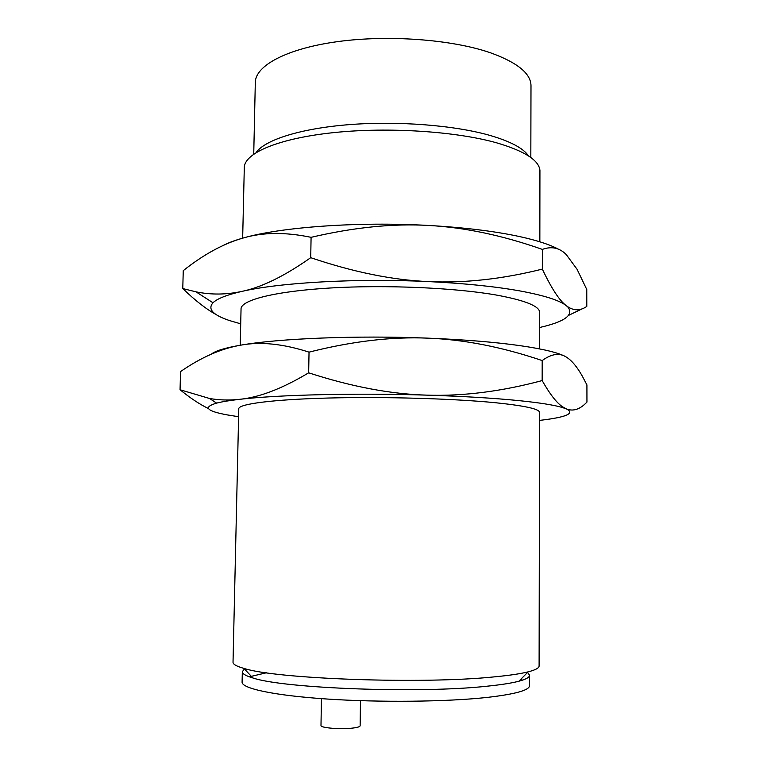 <?xml version="1.0" encoding="UTF-8"?>
<svg xmlns="http://www.w3.org/2000/svg" width="767" height="767" viewBox="0 0 767 767"><rect width="100%" height="100%" fill="white"/><g stroke="black" fill="none" stroke-linecap="round" stroke-linejoin="round"><path stroke-width="1.15" d="M530.822 157.513L530.994 85.731C530.889 73.479 517.322 62.472 490.295 52.722C451.926 39.472 388.447 34.659 337.653 41.619C286.753 48.561 255.392 65.626 255.315 82.366L253.733 154.129M528.521 155.922C523.401 148.261 510.506 141.416 489.854 135.385C454.467 125.27 397.891 120.783 349.138 124.638C300.348 128.492 264.788 139.939 256.082 152.595M539.843 241.797L539.93 170.418C538.971 160.245 524.59 151.07 496.786 142.873C456.192 131.378 388.783 126.9 334.345 132.547C279.792 138.165 245.584 152.518 244.318 166.803L242.66 238.163M360.49 700.674L360.135 725.783C360.001 726.713 357.585 727.48 352.887 728.056C340.97 729.599 320.184 727.902 320.99 725.505L321.44 698.632M223.561 245.267C228.585 242.688 235.191 240.253 243.398 237.952C281.096 227.061 358.256 221.423 428.801 225.469C464.629 227.521 494.964 231.241 519.786 236.61C537.341 240.493 550.361 244.759 558.846 249.409M266.465 672.774L249.294 676.81M244.433 668.987L242.324 671.691L242.094 682.112C241.634 688.44 273.857 695.487 326.991 699.025C380.01 702.562 446.653 701.834 486.872 697.452C515.194 694.202 529.431 690.262 529.566 685.621L529.585 675.2L527.543 672.448M522.49 680.147L520.611 679.476M243.398 237.952C223.705 243.503 203.658 254.404 183.255 270.655L182.776 288.565L195.997 291.843C211.155 294.931 226.553 294.758 242.19 291.335C261.748 287.27 284.586 276.053 310.721 257.683C353.28 272.093 392.464 280.06 428.264 281.575C464.15 283.301 502.174 279.14 542.336 269.102C551.531 288.517 559.507 300.702 566.276 305.659L568.126 306.973C574.32 310.894 580.533 310.712 586.793 306.417L586.765 289.485L577.091 269.313L566.276 254.606C559.536 247.789 551.569 246.054 542.365 249.4C502.347 235.344 464.495 227.368 428.801 225.469C393.203 223.36 353.961 227.32 311.086 237.329C285.449 232.008 262.889 232.219 243.398 237.952M242.324 671.691C242.257 673.771 245.766 675.861 252.851 677.951C283.263 688.478 419.722 693.656 486.93 686.216C500.985 684.797 511.637 683.129 518.914 681.211C526.047 679.284 529.604 677.28 529.585 675.2M216.246 314.633C206.409 309.283 195.249 300.597 182.776 288.565M311.086 237.329L310.721 257.683M542.365 249.4L542.336 269.102M582.268 308.775L568.663 315.342M233.024 662.228C232.957 664.27 236.572 666.322 243.868 668.383C275.574 678.977 422.559 684.356 494.216 676.877C509.183 675.459 520.477 673.781 528.118 671.863C535.471 669.974 539.134 668.009 539.105 665.967L539.546 412.387C539.46 408.974 524.781 405.753 495.53 402.733C453.709 398.591 383.883 396.568 328.209 398.035C272.419 399.492 238.547 404.017 238.786 408.715L233.024 662.228M539.7 327.48C564.665 321.795 574.071 315.007 567.916 307.107L566.276 305.659C559.459 300.271 543.899 295.353 519.614 290.875C494.696 286.436 464.236 283.339 428.264 281.575C357.432 278.114 279.974 282.544 242.19 291.335C226.859 294.835 217.128 298.651 212.996 302.773C207.406 309.111 212.948 315.055 229.621 320.596L240.713 323.827M427.171 395.149C463.354 396.299 501.685 391.438 542.164 380.576C549.958 394.305 556.794 403.068 562.652 406.846L566.295 408.859L561.856 407.344C553.563 404.957 539.374 402.723 519.269 400.662C494.149 398.131 463.45 396.299 427.171 395.149C355.763 392.877 277.712 394.804 239.745 399.31C259.399 397.392 282.371 388.562 308.66 372.82C351.583 386.75 391.084 394.19 427.171 395.149M539.537 420.393C566.42 417.286 575.336 413.442 566.295 408.859C573.198 411.658 580.082 409.396 586.947 402.081L586.918 384.909L582.441 376.376C577.148 366.894 571.77 360.452 566.286 357.067C559.507 352.628 551.473 353.788 542.192 360.557C501.858 346.943 463.699 339.474 427.718 338.142C391.832 336.588 352.274 341.248 309.034 352.139C283.244 343.827 260.559 341.478 240.972 345.121C278.843 338.458 356.597 335.265 427.718 338.142C463.843 339.589 494.418 342.063 519.441 345.562C542.94 348.937 558.299 352.628 565.528 356.626M568.884 409.703L568.376 409.904M542.164 380.576L542.192 360.557M240.224 345.246L241.049 308.88C240.905 300.118 274.624 291.326 330.021 288.008C385.293 284.682 454.553 287.711 496.048 294.998C525.079 300.309 539.632 306.158 539.719 312.533L539.661 348.908M308.66 372.82L309.034 352.139M208.451 408.543C199.986 404.516 190.523 398.255 180.053 389.751L209.583 398.495C219.381 400.182 229.438 400.451 239.745 399.31C229.582 400.479 221.874 401.745 216.61 403.126C202.852 407.172 206.457 411.102 227.406 414.928L238.604 416.721M211.347 354.153C215.211 350.874 225.086 347.863 240.972 345.121C221.184 348.544 201.04 357.364 180.542 371.583L180.053 389.751M252.851 677.951L243.868 668.383M518.914 681.211L528.118 671.863M212.996 302.773L195.997 291.843M561.856 407.344L562.652 406.846M216.61 403.126L209.583 398.495"/></g></svg>
